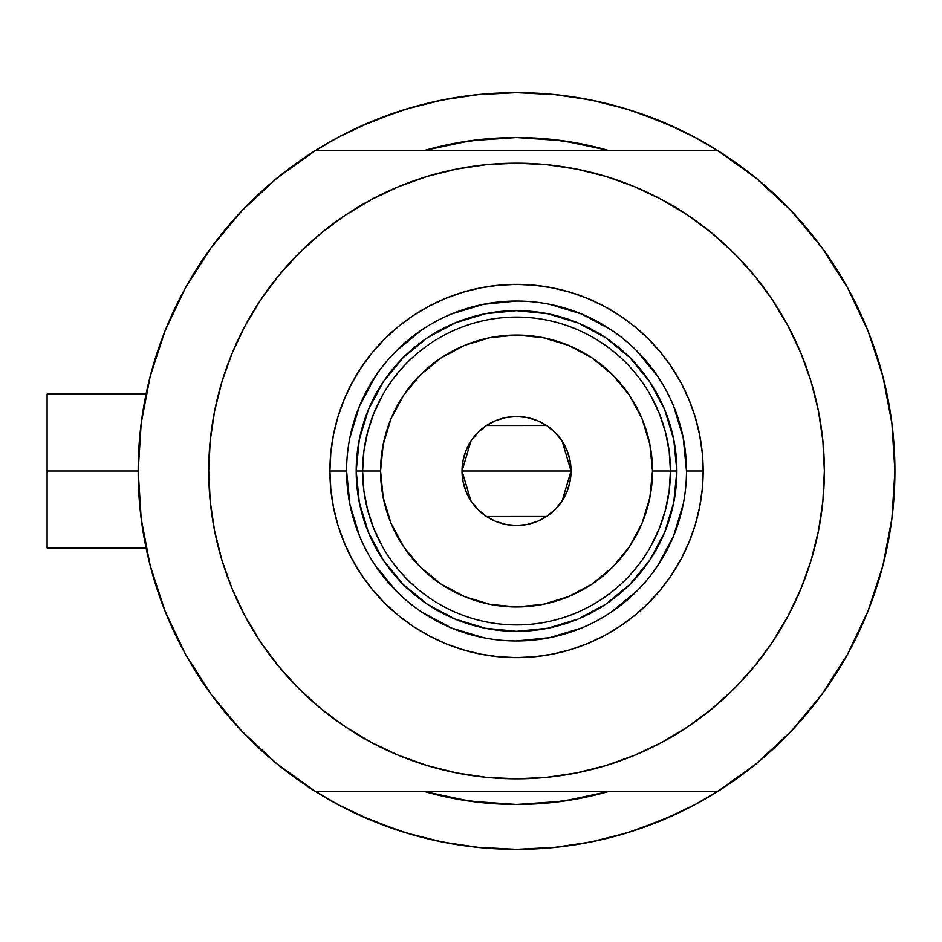 <?xml version="1.0" encoding="UTF-8"?>
<svg xmlns="http://www.w3.org/2000/svg" width="942" height="942" viewBox="0 0 942 942"><rect width="100%" height="100%" fill="white"/><g stroke="black" fill="none" stroke-linecap="round" stroke-linejoin="round"><path stroke-width="1.41" d="M138.168 471L47.1 471L47.1 547.961L47.1 471L138.168 471L141.182 518.701L150.19 565.636L165.038 611.064L185.503 654.254L211.244 694.525L241.858 731.227L276.854 763.774L315.676 791.645A378.366 378.366 0 0 1 315.676 150.355A378.366 378.366 0 0 1 894.9 471A378.366 378.366 0 0 1 516.534 849.366A378.366 378.366 0 0 1 138.168 471L141.182 423.299L150.19 376.364L165.038 330.936L185.503 287.746L211.244 247.475L241.858 210.773L276.854 178.226L315.676 150.355L717.392 150.355A378.366 378.366 0 0 1 894.9 471A378.366 378.366 0 0 0 894.429 452.207A378.366 378.366 0 0 1 717.392 791.645L756.214 763.774L791.209 731.227L821.824 694.525L847.564 654.254L868.018 611.064L882.878 565.636L891.886 518.701L894.9 471L891.886 423.299L882.878 376.364L868.018 330.936L847.564 287.746L821.824 247.475L791.209 210.773L756.214 178.226L717.392 150.355L315.676 150.355M883.949 380.627L883.69 379.579M885.845 388.74L884.562 383.147L885.845 388.74M882.466 374.81A378.366 378.366 0 0 1 882.948 376.659A378.366 378.366 0 0 0 882.948 376.647L882.466 374.81A378.366 378.366 0 0 1 894.9 471M425.231 150.261L424.936 150.355A333.48 333.48 0 0 1 608.132 150.355L581.591 143.926L549.221 139.133L516.534 137.52L483.847 139.133L451.477 143.926L424.936 150.355L470.282 140.747L516.534 137.52L562.774 140.747L607.908 150.284M682.773 810.885A378.366 378.366 0 0 0 694.961 804.656A378.366 378.366 0 0 1 682.773 810.885M894.429 452.16A378.366 378.366 0 0 0 893.098 434.132A378.366 378.366 0 0 0 893.087 434.038A378.366 378.366 0 0 0 889.943 409.97A378.366 378.366 0 0 0 889.931 409.9A378.366 378.366 0 0 0 888.73 402.952A378.366 378.366 0 0 1 889.931 409.876A378.366 378.366 0 0 1 889.943 409.947A378.366 378.366 0 0 1 893.087 434.003A378.366 378.366 0 0 1 893.098 434.121A378.366 378.366 0 0 1 894.429 452.16M516.581 92.634A378.366 378.366 0 0 0 516.487 92.634L553.613 94.459L590.351 99.899L626.371 108.931L661.331 121.436L694.89 137.308L721.289 152.828M350.283 131.115A378.366 378.366 0 0 0 338.096 137.344M140.652 427.715L142.395 414.562M148.271 384.112L151.827 370.265M162.248 338.166L165.863 328.911L162.248 338.166M184.361 289.83L189.483 280.74M207.464 252.727L215.953 241.187M235.841 217.272L244.814 207.699M276.501 178.521L277.395 177.791M338.166 137.308L311.778 152.828L338.166 137.308L371.737 121.436L406.697 108.931L442.716 99.899L479.443 94.459L516.534 92.634L476.275 94.777L516.534 92.634L556.793 94.777L516.534 92.634M755.672 177.791L756.567 178.521M788.254 207.699L797.215 217.272M817.114 241.187L825.592 252.727M843.585 280.74L848.707 289.83L843.585 280.74M867.205 328.911L870.82 338.166M881.241 370.265L884.785 384.112M890.673 414.562L892.415 427.715M892.415 514.285L890.673 527.438M884.785 557.888L881.241 571.735M870.82 603.834L867.205 613.089L870.82 603.834M848.707 652.17L843.585 661.26M825.592 689.273L817.114 700.813M797.215 724.728L788.254 734.301M756.567 763.479L755.672 764.209M694.89 804.692L721.289 789.172L694.89 804.692L661.331 820.564L626.371 833.069L590.351 842.101L553.613 847.541L516.534 849.366L479.443 847.541L442.716 842.101L406.697 833.069L371.737 820.564L338.166 804.692L311.778 789.172M277.395 764.209L276.501 763.479M244.814 734.301L235.841 724.728M215.953 700.813L207.464 689.273M189.483 661.26L184.361 652.17L189.483 661.26M165.863 613.089L162.248 603.834M151.827 571.735L148.271 557.888M142.395 527.438L140.652 514.285M607.967 791.692L608.132 791.645A333.48 333.48 0 0 1 424.936 791.645L451.477 798.074L483.847 802.867L516.534 804.48L549.221 802.867L581.591 798.074L608.132 791.645A333.48 333.48 0 0 1 424.936 791.645L425.231 791.739M397.194 830.055L421.357 837.202L397.194 830.055L359.043 815.03M635.874 111.945L611.711 104.797L635.874 111.945L674.025 126.97M567.908 141.5L558.406 140.158M473.791 140.276L465.348 141.477M465.348 800.523L473.791 801.724M558.053 801.877L567.908 800.5M596.71 101.23L569.816 96.402M463.252 96.402L436.358 101.23M421.357 104.797L397.194 111.945L421.357 104.797M382.099 117.326L397.194 111.945L359.043 126.97M436.358 840.77L463.252 845.598M476.275 847.223L516.534 849.366L556.793 847.223L516.534 849.366L476.275 847.223M569.816 845.598L596.71 840.77M611.711 837.202L635.874 830.055L611.711 837.202M650.969 824.674L635.874 830.055L674.025 815.03M884.562 558.841L885.857 553.225M883.172 564.47L883.949 561.373M882.466 567.19L882.948 565.341M47.1 394.039L47.1 471L47.1 394.039L146.069 394.039M338.096 804.656A378.366 378.366 0 0 0 350.283 810.885M686.482 471.059L686.482 471A169.949 169.949 0 0 0 516.534 301.051A169.949 169.949 0 0 0 346.585 471L329.912 471A186.622 186.622 0 0 1 516.534 284.378A186.622 186.622 0 0 1 703.156 471L686.482 471A169.949 169.949 0 0 1 516.534 640.949A169.949 169.949 0 0 1 346.585 471A169.949 169.949 0 0 1 516.534 301.051A169.949 169.949 0 0 1 686.482 471L683.209 437.842L673.542 405.967M433.638 174.553L456.481 169.089L427.173 176.425L398.737 186.61L371.431 199.527L345.514 215.059L321.246 233.051L298.873 253.339L278.585 275.723L260.581 299.98L245.05 325.897L232.144 353.203L221.959 381.64L214.623 410.947L210.196 440.832L208.712 471A307.822 307.822 0 0 1 516.534 163.178A307.822 307.822 0 0 1 824.356 471A307.822 307.822 0 0 1 516.534 778.822A307.822 307.822 0 0 1 208.712 471L209.371 450.865M241.858 731.227L276.854 763.774M315.676 791.645L717.392 791.645L315.676 791.645M260.581 299.98L272.32 283.613M325.167 229.883L345.384 215.141M456.481 169.089L486.355 164.662L456.481 169.089M516.534 163.178L546.701 164.662L516.534 163.178L486.355 164.662M551.718 165.191L576.586 169.089L546.701 164.662M581.52 170.113L599.43 174.553M691.722 217.885L710.327 231.838M763.785 287.628L772.475 299.98L754.483 275.723L734.195 253.339L711.811 233.051L687.554 215.059L661.637 199.527L634.331 186.61L605.894 176.425L576.586 169.089M599.43 767.447L576.586 772.911L605.894 765.575L634.331 755.39L661.637 742.473L687.554 726.941L711.811 708.949L734.195 688.661L754.483 666.277L772.475 642.02L788.007 616.103L800.924 588.797L811.097 560.36L818.445 531.053L822.872 501.168L824.356 471L823.697 491.135M772.475 642.02L760.747 658.387M707.889 712.117L687.684 726.859M576.586 772.911L546.701 777.338L576.586 772.911M516.534 778.822L486.355 777.338L516.534 778.822L546.701 777.338M481.35 776.809L456.481 772.911L486.355 777.338M451.548 771.887L433.638 767.447M341.345 724.115L322.741 710.162M269.282 654.372L260.581 642.02L278.585 666.277L298.873 688.661L321.246 708.949L345.514 726.941L371.431 742.473L398.737 755.39L427.173 765.575L456.481 772.911M791.209 210.773L756.214 178.226M824.356 471L822.872 440.832L818.445 410.947L811.097 381.64L800.924 353.203L788.007 325.897L772.475 299.98M208.712 471L210.196 501.168L214.623 531.053L221.959 560.36L232.144 588.797L245.05 616.103L260.581 642.02M346.585 470.941L346.585 471A169.949 169.949 0 0 0 516.534 640.949A169.949 169.949 0 0 0 686.482 471L703.156 471A186.622 186.622 0 0 1 516.534 657.622A186.622 186.622 0 0 1 329.912 471L330.807 452.713L333.503 434.592L337.954 416.823L344.124 399.585L351.955 383.029L361.363 367.321L372.278 352.614L384.572 339.038L398.148 326.744L412.855 315.829L428.563 306.421L445.119 298.59L462.357 292.42L480.126 287.969L498.236 285.285L516.534 284.378L534.821 285.285L552.942 287.969L570.711 292.42L587.949 298.59L604.505 306.421L620.213 315.829L634.92 326.744L648.496 339.038L660.789 352.614L671.705 367.321L681.113 383.029L688.943 399.585L695.114 416.823L699.565 434.592L702.249 452.713L703.156 471L702.249 489.287L699.565 507.408L695.114 525.177L688.943 542.415L681.113 558.971L671.705 574.679L660.789 589.386L648.496 602.962L634.92 615.256L620.213 626.171L604.505 635.579L587.949 643.41L570.711 649.58L552.942 654.031L534.821 656.715L516.534 657.622L498.236 656.715L480.126 654.031L462.357 649.58L445.119 643.41L428.563 635.579L412.855 626.171L398.148 615.256L384.572 602.962L372.278 589.386L361.363 574.679L351.955 558.971L344.124 542.415L337.954 525.177L333.503 507.408L330.807 489.287L329.912 471L346.585 471L349.859 504.158L359.526 536.033M608.132 791.645L562.774 801.253L516.534 804.48L470.282 801.253L424.936 791.645M424.936 150.355A333.48 333.48 0 0 1 608.132 150.355M467.597 141.135L475.274 140.087M557.794 140.087L569.074 141.689M565.459 800.865L557.794 801.913M475.274 801.913L463.994 800.311M368.428 532.407L370.5 537.175M427.456 604.305L403.164 584.37L383.229 560.066L368.416 532.36L359.291 502.274L356.206 471L359.291 439.726L368.416 409.64L383.229 381.934L403.164 357.63L427.456 337.695L455.174 322.882L485.26 313.757L516.534 310.672L547.808 313.757L577.882 322.882L605.6 337.695L629.904 357.63L649.839 381.934L664.652 409.64L673.777 439.726L676.862 471L673.777 502.274L664.652 532.36L649.839 560.066L629.904 584.37L605.6 604.305L577.882 619.118L547.808 628.243L516.534 631.328L485.26 628.243L455.174 619.118L428.021 604.682M577.941 619.106L582.709 617.034M664.628 409.593L662.567 404.825M455.127 322.894L450.358 324.966M375.199 565.365L396.358 591.164M422.075 612.276L451.501 628.008L483.376 637.675M516.475 640.949L549.692 637.675L581.567 628.008M610.899 612.335L636.698 591.164M657.81 565.459L673.542 536.033L683.209 504.158M657.869 376.635L636.698 350.836M610.993 329.724L581.567 313.992L549.692 304.325M516.593 301.051L483.376 304.325L451.501 313.992M422.157 329.665L396.358 350.836M375.257 376.541L359.526 405.967L349.859 437.842M659.435 528.156L651.063 545.771L659.435 528.156L665.523 509.622L669.209 490.464L670.445 471L652.488 471A135.954 135.954 0 0 1 516.534 606.954A135.954 135.954 0 0 1 380.58 471L362.623 471A153.911 153.911 0 0 0 516.534 624.911A153.911 153.911 0 0 0 670.445 471A153.911 153.911 0 0 1 516.534 624.911A153.911 153.911 0 0 1 362.623 471L356.206 471A160.328 160.328 0 0 0 516.534 631.328A160.328 160.328 0 0 0 676.862 471L670.445 471L669.209 451.536L665.523 432.378L659.435 413.844L651.063 396.229M562.174 441.197L571.04 471L569.992 481.633L566.896 491.865L561.856 501.285L555.073 509.54L546.819 516.322L537.387 521.362L527.167 524.458L516.534 525.506L505.901 524.458L495.669 521.362L486.249 516.322L477.983 509.54L471.212 501.285L466.172 491.865L463.064 481.633L462.027 471A54.506 54.506 0 0 1 516.534 416.494A54.506 54.506 0 0 1 571.04 471L462.027 471L470.906 441.174M471.553 440.208L477.464 432.979M478.501 431.954L485.966 425.866M486.496 425.513L546.525 425.478M547.09 425.866L554.567 431.954M555.603 432.99L561.514 440.208M373.633 413.844L382.005 396.229L373.633 413.844L367.545 432.378L363.859 451.536L362.623 471A153.911 153.911 0 0 1 516.534 317.089A153.911 153.911 0 0 1 670.445 471L676.862 471A160.328 160.328 0 0 1 516.534 631.328A160.328 160.328 0 0 1 356.206 471A160.328 160.328 0 0 1 516.534 310.672A160.328 160.328 0 0 1 676.862 471A160.328 160.328 0 0 0 516.534 310.672A160.328 160.328 0 0 0 356.206 471L362.623 471L363.859 490.464L367.545 509.622L373.633 528.156L382.005 545.771M427.456 337.695L455.174 322.882M649.839 381.934L664.652 409.64M605.6 604.305L577.882 619.118M383.229 560.066L368.416 532.36M363.859 451.536L362.623 471L363.859 490.464L367.545 509.622M669.209 490.464L670.445 471L669.209 451.536L665.523 432.378M652.488 471L649.874 444.471L642.138 418.966L629.574 395.463L612.665 374.869L592.071 357.96L568.556 345.396L543.051 337.66L516.534 335.046L490.005 337.66L464.5 345.396L440.997 357.96L420.403 374.869L403.494 395.463L390.93 418.966L383.194 444.471L380.58 471L383.194 497.529L390.93 523.034L403.494 546.537L420.403 567.131L440.997 584.04L464.5 596.604L490.005 604.34L516.534 606.954L543.051 604.34L568.556 596.604L592.071 584.04L612.665 567.131L629.574 546.537L642.138 523.034L649.874 497.529L652.488 471L670.445 471A153.911 153.911 0 0 0 516.534 317.089A153.911 153.911 0 0 0 362.623 471L380.58 471A135.954 135.954 0 0 1 516.534 335.046A135.954 135.954 0 0 1 652.488 471M470.894 500.803L462.027 471L463.064 460.367L466.172 450.135L471.212 440.715L477.983 432.46L486.249 425.678L495.669 420.638L505.901 417.542L516.534 416.494L527.167 417.542L537.387 420.638L546.819 425.678L555.073 432.46L561.856 440.715L566.896 450.135L569.992 460.367L571.04 471L562.162 500.826M516.534 471L571.04 471A54.506 54.506 0 0 1 516.534 525.506A54.506 54.506 0 0 1 462.027 471L516.534 471M561.514 501.792L555.603 509.021M554.567 510.046L547.09 516.134M546.572 516.487L486.543 516.522M485.966 516.134L478.501 510.046M477.453 509.01L471.553 501.792M146.069 547.961L47.1 547.961"/></g></svg>
